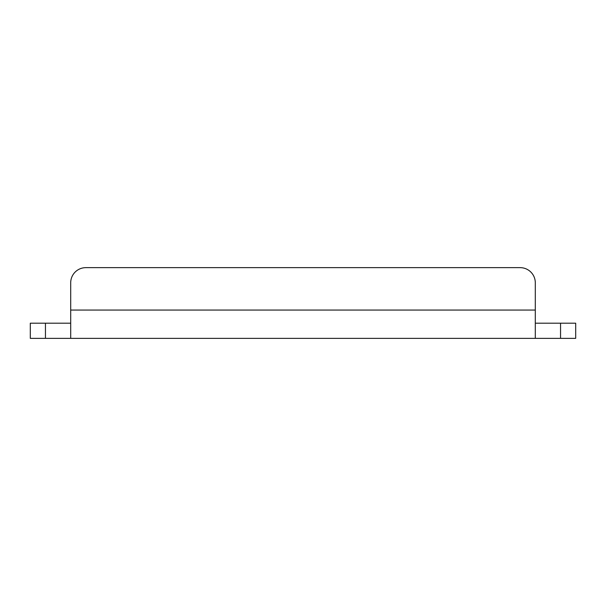 <?xml version="1.0" encoding="UTF-8"?>
<svg xmlns="http://www.w3.org/2000/svg" width="606" height="606" viewBox="0 0 606 606"><rect width="100%" height="100%" fill="white"/><g stroke="black" fill="none" stroke-linecap="round" stroke-linejoin="round"><path stroke-width="0.91" d="M575.7 338.353L560.55 338.353L560.55 323.203L575.7 323.203L575.7 338.353M520.153 267.647L85.847 267.647L520.153 267.647A15.15 15.15 0 0 1 535.303 282.797L535.303 338.353L560.55 338.353M535.303 338.353L30.3 338.353L30.3 323.203L45.45 323.203L45.45 338.353M70.697 323.203L45.45 323.203M535.303 323.203L560.55 323.203M535.303 310.067L70.697 310.067L70.697 282.797L70.697 338.353M85.847 267.647A15.15 15.15 0 0 0 70.697 282.797"/></g></svg>
